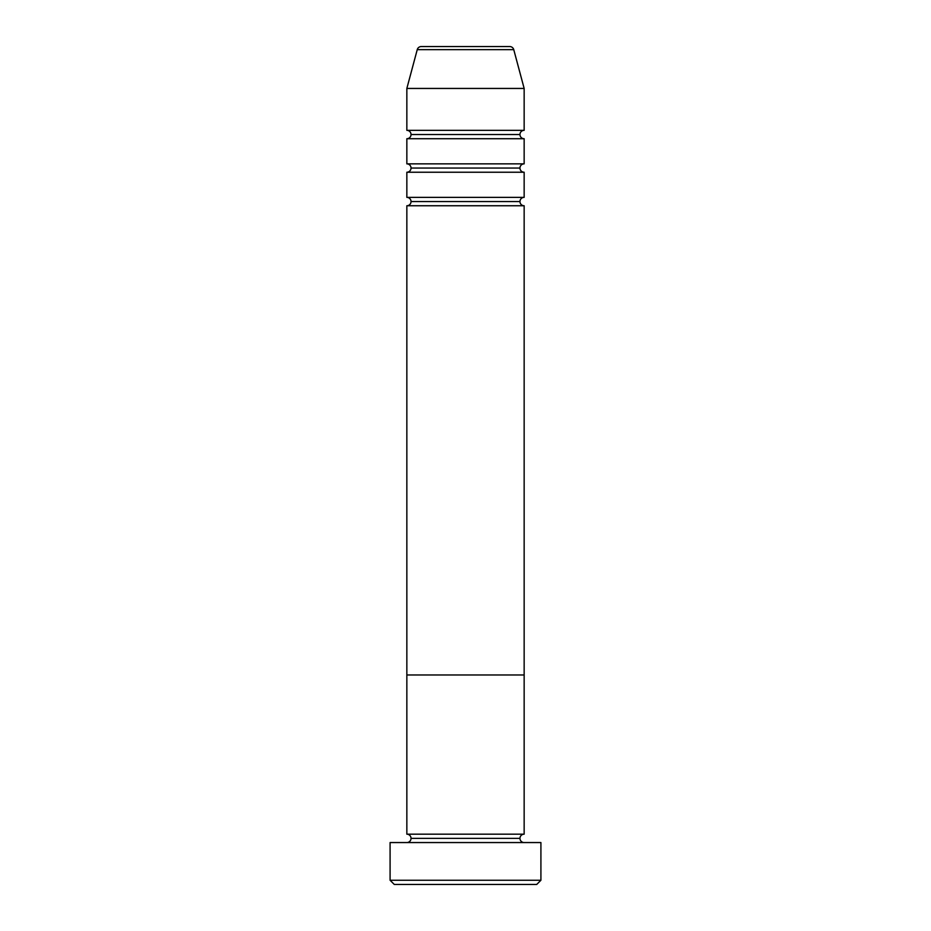 <?xml version="1.0" encoding="UTF-8"?>
<svg xmlns="http://www.w3.org/2000/svg" width="931" height="931" viewBox="0 0 931 931"><rect width="100%" height="100%" fill="white"/><g stroke="black" fill="none" stroke-linecap="round" stroke-linejoin="round"><path stroke-width="1.4" d="M390.089 880.26L394.279 884.45L536.721 884.45L540.911 880.26L390.089 880.26L540.911 880.26L540.911 842.555L390.089 842.555L390.089 880.26L390.089 842.555L540.911 842.555L540.911 880.26L536.721 884.45L394.279 884.45L390.089 880.26M411.036 838.365A4.19 4.19 0 0 1 406.847 842.555A4.19 4.19 0 0 0 411.036 838.365A4.19 4.19 0 0 0 406.847 834.176A4.19 4.19 0 0 1 411.036 838.365L519.964 838.365A4.19 4.19 0 0 1 524.153 834.176L524.153 674.975L406.847 674.975L406.847 834.176L524.153 834.176A4.19 4.19 0 0 0 519.964 838.365L411.036 838.365M524.153 842.555A4.19 4.19 0 0 1 519.964 838.365A4.19 4.19 0 0 0 524.153 842.555M524.153 205.751L406.847 205.751L406.847 674.975L524.153 674.975L524.153 834.176L406.847 834.176L406.847 674.975L524.153 674.975L524.153 205.751A4.19 4.19 0 0 1 519.964 201.561A4.19 4.19 0 0 1 524.153 197.372L524.153 172.235A4.19 4.19 0 0 1 519.964 168.046A4.19 4.19 0 0 1 524.153 163.856L524.153 138.719A4.19 4.19 0 0 1 519.964 134.53A4.19 4.19 0 0 1 524.153 130.34L524.153 88.445L513.761 49.657A4.19 4.19 0 0 0 509.711 46.55L421.289 46.55A4.19 4.19 0 0 0 417.239 49.657L513.761 49.657L417.239 49.657L406.847 88.445L524.153 88.445L406.847 88.445L406.847 130.34A4.19 4.19 0 0 1 411.036 134.53A4.19 4.19 0 0 1 406.847 138.719L406.847 163.856A4.19 4.19 0 0 1 411.036 168.046A4.19 4.19 0 0 1 406.847 172.235L406.847 197.372A4.19 4.19 0 0 1 411.036 201.561A4.19 4.19 0 0 1 406.847 205.751L406.847 674.975L524.153 674.975L524.153 205.751L406.847 205.751A4.19 4.19 0 0 0 411.036 201.561L519.964 201.561L411.036 201.561A4.19 4.19 0 0 0 406.847 197.372L524.153 197.372A4.19 4.19 0 0 0 519.964 201.561M524.153 172.235L406.847 172.235L406.847 197.372L524.153 197.372L524.153 172.235L406.847 172.235A4.19 4.19 0 0 0 411.036 168.046L519.964 168.046L411.036 168.046A4.19 4.19 0 0 0 406.847 163.856L524.153 163.856A4.19 4.19 0 0 0 519.964 168.046M524.153 138.719L406.847 138.719L406.847 163.856L524.153 163.856L524.153 138.719L406.847 138.719A4.19 4.19 0 0 0 411.036 134.53A4.19 4.19 0 0 0 406.847 130.34L524.153 130.34A4.19 4.19 0 0 0 519.964 134.53L411.036 134.53L519.964 134.53M524.153 88.445L524.153 130.34L406.847 130.34L406.847 88.445L417.239 49.657A4.19 4.19 0 0 1 421.289 46.55L509.711 46.55A4.19 4.19 0 0 1 513.761 49.657L524.153 88.445"/></g></svg>
